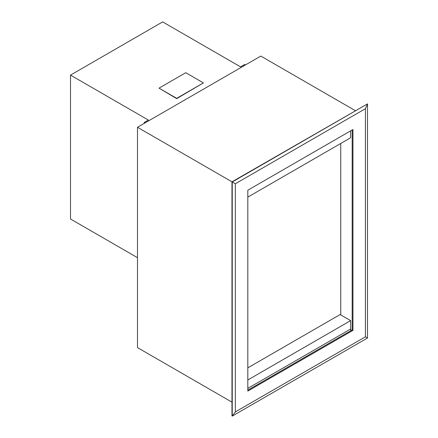 <?xml version="1.0" encoding="UTF-8"?>
<svg xmlns="http://www.w3.org/2000/svg" width="438" height="438" viewBox="0 0 438 438"><rect width="100%" height="100%" fill="white"/><g stroke="black" fill="none" stroke-linecap="round" stroke-linejoin="round"><path stroke-width="0.66" d="M350.624 130.869L350.624 137.762L247.815 197.116M247.815 388.369L350.624 329.015L350.624 320.621L247.815 379.976M350.624 320.621L340.107 314.555M247.815 367.838L340.759 314.177L340.759 143.456M203.424 82.902L176.684 98.643L159.032 88.147L176.684 98.342L203.424 82.902L185.772 72.713L159.032 88.147M176.684 98.643L176.684 98.342M245.483 64.917L244.7 64.468L240.55 66.866L162.662 21.9L70.502 75.112L148.383 120.072L144.233 122.47L144.233 123.374M144.233 122.47L145.011 122.925M70.502 75.112L70.502 219L137.483 257.67M349.973 329.392L351.533 330.29M352.957 330.367L247.815 391.068L247.815 190.218L352.957 129.517L352.957 330.367L352.179 329.918L352.179 129.966L352.179 329.918L247.815 390.17M355.295 110.633L260.796 56.075L137.483 127.266L137.483 347.602L231.981 402.161M137.483 127.266L232.239 181.978L232.239 416.1L367.498 338.01L365.418 336.811L235.354 411.901L232.239 416.1L231.981 415.952L231.981 181.825L367.498 103.888L232.239 181.978L235.354 183.774L365.418 108.684L365.418 336.811M235.354 411.901L235.354 183.774M365.418 108.684L367.498 103.888L367.498 338.01"/></g></svg>
